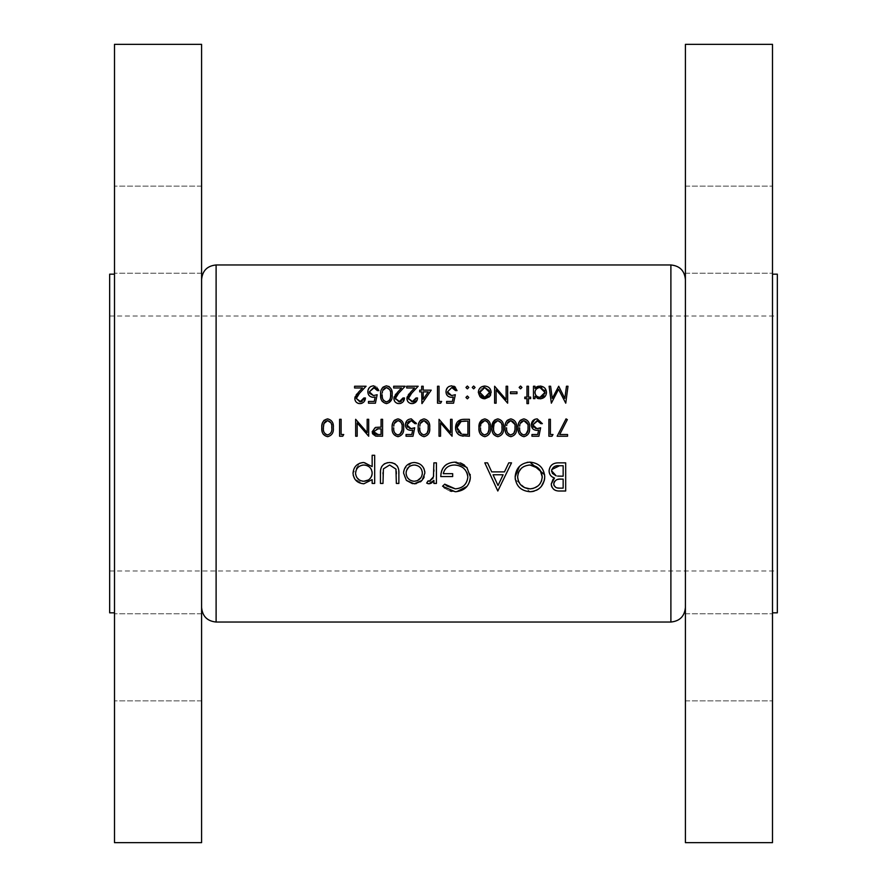 <?xml version="1.0" encoding="UTF-8"?>
<svg xmlns="http://www.w3.org/2000/svg" width="887" height="887" viewBox="0 0 887 887"><rect width="100%" height="100%" fill="white"/><g stroke="black" fill="none" stroke-linecap="round" stroke-linejoin="round"><path stroke-width="0.67" stroke-dasharray="4.43 3.33" d="M114.501 657.322L114.501 613.771L114.501 657.322M201.593 657.322L201.593 613.771L201.593 657.322M114.501 229.678L114.501 273.229L114.501 229.678M201.593 229.678L201.593 273.229L201.593 229.678M201.593 842.65L201.593 44.35M114.501 842.65L114.501 44.35M109.666 612.839L109.666 274.161M772.499 229.678L772.499 273.229L772.499 229.678M685.407 229.678L685.407 273.229L685.407 229.678M772.499 657.322L772.499 613.771L772.499 657.322M685.407 657.322L685.407 613.771L685.407 657.322M685.407 842.65L685.407 44.35M777.334 612.839L777.334 274.161M772.499 842.65L772.499 44.35M201.593 443.5L201.593 607.517L201.593 443.5M772.499 443.5L772.499 274.161L772.499 443.5M777.334 443.5L777.334 570.984L777.334 443.5M685.407 443.5L685.407 279.483L685.407 443.5M549.696 473.935L549.075 470.842C549.718 465.653 552.723 462.981 558.067 462.848L565.684 462.848L565.684 491.01L556.925 490.755M553.954 489.557L551.914 487.085M551.404 485.61L551.237 484.036M553.1 479.146L554.497 478.049M552.291 477.006L550.805 475.72M559.73 488.127L563.156 488.127L563.156 479.102M555.861 487.429L556.892 487.806M559.542 479.168L558.865 479.224M557.08 479.59L556.371 479.889M557.613 476.075L563.156 476.208L563.156 465.742M551.692 471.773L551.88 472.494M551.947 472.66L552.324 473.348M360.787 401.811L361.53 401.6M362.96 400.569L363.748 398.995M363.914 397.975L365.433 397.975L362.073 403.208M361.02 403.518L358.891 403.53M357.916 403.275L355.776 401.6M354.889 399.56L354.867 397.698M355.088 396.833L355.909 395.258M357.017 393.839L362.461 387.985L354.578 387.985L354.578 386.244L366.087 386.244L359.523 393.251M357.339 395.724L356.94 396.301M356.618 396.944L356.397 397.664M377.163 394.715L375.423 403.186L368.482 403.186L368.482 401.445L374.236 401.445L375.146 396.988L372.052 397.221M375.146 396.988L373.15 397.321M370.045 396.378L369.247 395.68M368.593 394.804L368.172 393.906M368.149 393.85L367.917 392.908M367.905 392.819L368.083 389.958M370.81 386.488L372.54 385.912M372.706 385.889L375.667 386.155M376.653 386.688L378.705 389.626M378.716 389.67L378.893 390.59L377.374 390.59M375.822 388.184L374.314 387.608M369.413 392.653L369.624 393.34M384.98 386.033L387.985 386.033M387.985 386.045L388.706 386.333M389.637 386.943L390.413 387.741M390.491 387.841L391.511 389.792M391.965 391.799L392.143 394.704L389.326 402.731M388.938 402.975L384.969 403.397M384.958 403.385L384.315 403.142M383.594 402.731L382.308 401.467M381.654 400.37L381.011 398.551M380.833 397.631L381.72 388.927M381.732 388.894L382.242 388.062M383.716 386.621L384.503 386.211M387.597 401.678L388.617 401.112M382.297 396.999L382.408 397.631M382.552 398.241L382.84 399.106M384.237 401.09L385.28 401.678M382.485 391.489L382.297 392.509M383.772 388.75L383.317 389.36M390.59 393.506L390.513 392.431M390.513 392.409L390.28 391.078M389.992 390.191L389.715 389.626M399.871 401.811L400.614 401.6M402.044 400.569L402.831 398.995M402.997 397.975L404.516 397.975L401.157 403.208M400.104 403.518L397.975 403.53M396.999 403.275L394.859 401.6M393.961 399.56L393.95 397.698M394.161 396.833L394.992 395.258M396.101 393.839L401.545 387.985L393.662 387.985L393.662 386.244L405.171 386.244L398.596 393.251M396.422 395.724L396.023 396.301M395.691 396.944L395.469 397.664M412.887 401.811L413.641 401.6M415.072 400.569L415.848 398.995M416.025 397.975L417.544 397.975L417.145 400.104M413.131 403.518L411.003 403.53M410.027 403.275L407.887 401.6M406.989 399.56L406.978 397.698M407.188 396.833L408.009 395.258M409.118 393.839L414.562 387.985L406.689 387.985L406.689 386.244L418.187 386.244L411.623 393.251M409.439 395.724L409.04 396.301M408.719 396.944L408.497 397.664M431.215 390.158L421.669 403.618L421.669 391.888L419.717 391.888L419.717 390.158L421.669 390.158L421.669 386.244L423.188 386.244L423.188 390.158L431.215 390.158M428.233 391.888L423.188 391.888L423.188 399.25L428.233 391.888M441.637 401.445L440.651 403.186L437.513 403.186L437.513 386.244L439.032 386.244L439.032 401.445L441.637 401.445M455.319 394.715L453.579 403.186L446.638 403.186L446.638 401.445L452.392 401.445L453.301 396.988L450.208 397.221M453.301 396.988L451.306 397.321M448.201 396.378L447.403 395.68M446.749 394.804L446.327 393.906M446.305 393.85L446.072 392.908M446.061 392.819L446.072 390.635M446.083 390.59L446.239 389.958M448.966 386.488L450.696 385.912M450.862 385.889L453.822 386.155M455.452 387.231L456.86 389.626M456.872 389.67L457.049 390.59L455.53 390.59M447.569 392.653L447.78 393.34M467.915 388.75L465.952 387.442L467.36 386.033L468.779 387.442L466.806 388.75M466.052 387.974L466.052 386.909M450.541 419.307L452.06 419.307L452.06 436.238L440.551 422.911L440.551 436.238L439.032 436.238L439.032 419.307L450.541 432.601L450.541 419.307M460.896 419.662L469.423 419.307L469.423 436.238L463.302 436.138M461.961 435.972L459.455 435.096M456.761 432.435L455.84 430.173M455.807 430.062L455.63 429.075M455.596 428.831L455.53 427.567M466.717 434.508L467.904 434.508L467.904 421.048L465.963 421.048M462.715 434.286L464.078 434.419M457.47 430.173L457.903 431.149M458.912 432.501L460.53 433.654M463.579 421.114L462.271 421.236M483.348 419.085L487.14 419.44M488.027 420.039L488.715 420.748M488.881 420.959L489.879 422.933M490.3 424.818L490.489 427.767C490.988 432.579 489.103 435.55 484.823 436.681L483.337 436.459M485.566 436.626L484.823 436.681M483.326 436.459L482.683 436.216M481.985 435.816L480.632 434.486M479.956 433.333L479.324 431.481M479.18 430.716L478.98 427.767M482.018 419.717L482.85 419.274M480.577 429.43L480.743 430.65M480.909 431.337L481.12 432.013M482.617 434.175L483.637 434.741M480.832 424.551L480.577 426.148M482.084 421.846L481.663 422.412M488.937 426.603L488.859 425.461M488.848 425.45L488.648 424.241M486.941 421.369L485.899 420.804M496.376 419.085L500.168 419.44M501.055 420.039L501.743 420.748M501.909 420.959L502.907 422.933M503.328 424.818L503.517 427.767C504.016 432.579 502.131 435.55 497.851 436.681L496.365 436.459M498.594 436.626L497.851 436.681M496.354 436.459L495.711 436.216M495.013 435.816L493.649 434.486M492.984 433.333L492.352 431.481M492.207 430.716L492.008 427.767M495.046 419.717L495.877 419.274M493.593 429.43L493.771 430.65M493.926 431.337L494.148 432.013M495.645 434.175L496.665 434.741M493.859 424.551L493.604 426.148M495.112 421.846L494.691 422.412M501.964 426.603L501.876 425.461M501.876 425.45L501.676 424.241M509.404 419.085L513.196 419.44M514.083 420.039L514.77 420.748M514.937 420.959L515.935 422.933M516.356 424.818L516.533 427.767C517.043 432.579 515.147 435.55 510.879 436.681L509.393 436.459M511.622 436.626L510.879 436.681M509.382 436.459L508.739 436.216M508.04 435.816L506.677 434.486M506.011 433.333L505.379 431.481M505.235 430.716L505.124 425.727M506.133 421.946L506.599 421.17M508.074 419.717L508.905 419.274M506.621 429.43L506.799 430.65M506.954 431.337L507.176 432.013M508.672 434.175L509.692 434.741M506.887 424.551L506.688 425.594M508.14 421.846L507.719 422.412M514.992 426.603L514.903 425.461M514.903 425.45L514.704 424.241M522.432 419.085L526.224 419.44M527.111 420.039L527.798 420.748M527.965 420.959L528.962 422.933M529.384 424.818L529.561 427.767C530.06 432.579 528.175 435.55 523.907 436.681L522.421 436.459M524.638 436.626L523.907 436.681M522.41 436.459L521.767 436.216M521.057 435.816L519.704 434.486M519.028 433.333L518.407 431.481M518.263 430.716L518.152 425.727M519.161 421.946L519.627 421.17M521.09 419.717L521.922 419.274M524.993 434.741L526.002 434.198M519.649 429.43L519.815 430.65M519.982 431.337L520.203 432.013M521.7 434.175L522.709 434.741M519.915 424.551L519.66 426.148M521.157 421.846L520.747 422.412M528.02 426.603L527.931 425.461M527.931 425.45L527.732 424.241M540.638 427.778L538.897 436.238L531.956 436.238L531.956 434.508L537.71 434.508L538.62 430.051L535.548 430.284L532.743 428.754M531.38 425.904L531.302 424.84M537.212 418.875L542.179 422.711L542.367 423.653L540.848 423.653M538.409 420.826L537.777 420.66M532.887 425.705L533.109 426.436M533.497 427.124L535.56 428.488M553.011 434.508L552.013 436.238L548.887 436.238L548.887 419.307L550.406 419.307L550.406 434.508L553.011 434.508M544.607 474.722L544.673 478.259M544.474 479.701L544.296 480.554M541.325 486.475L540.604 487.296M540.571 487.318L538.797 488.881M536.513 490.267L535.859 490.566M535.826 490.589L534.063 491.21M531.59 491.664L530.116 491.742L515.369 479.723M515.203 478.415L515.136 476.94M519.394 466.473L524.173 463.214M524.195 463.202L527.089 462.371M527.942 462.238L529.894 462.127M517.709 478.137L518.141 480.399M520.248 484.335L524.539 487.617M528.785 465.065L523.64 466.651M518.152 473.458L517.709 475.765M540.161 470.188L538.586 468.403M531.213 488.792L532.422 488.615M533.131 488.449L539.207 484.779M540.216 483.493L541.325 481.441M541.713 480.355L541.99 479.268M542.001 479.191L542.168 478.004M498.161 491.01L484.801 462.848L487.551 462.848L491.72 471.884L504.481 471.884L508.761 462.848L511.522 462.848L498.161 491.01M493.05 474.767L498.017 485.522L503.117 474.767M456.705 491.675L451.66 491.387M450.053 490.966L448.301 490.289M448.268 490.278L445.374 488.593M445.241 488.504L444.664 488.061M443.899 487.429L442.558 486.209L444.731 484.158M466.739 472.261L465.464 470.177M463.202 467.881L457.005 465.22M456.982 465.209L455.752 465.065M454.488 465.021C448.5 465.121 444.764 468.003 443.289 473.68L452.669 473.68L452.669 476.574L440.761 476.574L440.961 473.758M446.627 464.333L449.121 463.058M449.21 463.025L451.405 462.426M451.926 462.338L454.709 462.127M456.461 462.205L460.209 462.936M464.433 465.098L465.73 466.196M465.73 466.207L470.177 474.49M470.265 475.166L470.298 478.415M469.766 481.197L469.245 482.661M469.234 482.694L467.005 486.42M433.898 469.766L433.898 462.848L436.426 462.848L436.426 483.437L433.898 483.437L433.898 480.399L432.967 481.685M429.663 483.725L428.876 483.792M427.734 483.592L426.68 483.093L428.066 480.898M430.162 481.142L432.789 478.658M433.632 475.853L433.887 471.363M567.558 434.508L567.558 436.238L557.136 436.238L566.039 418.875L567.347 419.595L559.708 434.508L567.558 434.508M364.978 462.548L372.152 466.584L372.152 455.275L374.68 455.275L374.68 483.437L372.152 483.437L372.152 479.623L363.836 483.792L354.833 479.091M353.214 475.277L353.026 473.203L359.645 463.269M362.539 462.559L364.967 462.548M355.709 474.778L356.973 477.705M359.257 479.934L362.251 481.12M362.206 465.176L359.213 466.418M356.995 468.624L356.197 470.066M372.019 471.485L371.564 469.944M371.209 469.19L370.799 468.524M369.746 467.305L365.444 465.165M368.515 479.945L371.586 476.23M398.573 469.522L398.873 483.437L396.345 483.437L396.345 473.891M396.289 471.474L396.134 469.944M383.406 468.868L382.996 472.693M382.984 473.891L382.984 483.437L380.456 483.437L380.456 473.414M380.523 471.374L380.678 469.988M380.778 469.367L381.199 467.726M381.909 466.252L384.237 463.879M387.597 462.648L391.744 462.648M395.591 464.245L397.032 465.697M397.564 466.507L398.573 469.467M423.276 478.792L421.281 481.153M420.427 481.852L416.269 483.615M414.207 483.792L412.477 483.67M406.39 480.399L403.74 475.088L403.574 473.081M403.762 471.008L404.35 469.023L412.122 462.659L414.207 462.493L420.205 464.211L421.802 465.564M424.097 469.035L424.685 471.064M424.829 472.095L424.163 477.04M406.235 474.656L406.678 476.175M406.678 476.186L407.809 478.104M409.672 479.856L411.058 480.632M411.102 480.654L412.61 481.109M412.61 465.165L411.08 465.608M409.661 466.34L406.246 471.496M422.201 471.485L421.746 469.977M421.003 468.58L419.994 467.327M418.775 466.34L417.367 465.608M417.333 465.597L415.815 465.154M421.003 477.583L422.201 474.656M467.36 398.84L468.779 397.431L467.36 398.84L465.952 397.431L467.36 396.012L468.669 397.964M466.052 397.964L466.052 396.888M474.212 388.75L472.25 387.442L473.658 386.033L475.077 387.442L473.104 388.75M472.35 387.974L472.35 386.909M490.178 395.835L486.054 398.718L483.393 398.718M480.998 397.675L478.736 394.748M478.736 394.737L478.78 389.992M478.792 389.981L479.368 388.883M480.144 387.918L481.098 387.098M481.098 387.087L486.021 386.144L489.325 387.918M490.101 388.883L491.032 391.178L490.711 394.782M479.934 393.34L480.189 394.238M480.2 394.26L480.909 395.447M482.173 396.589L482.805 396.932M482.872 396.966L483.759 397.221M483.748 387.641L481.231 388.972M481.22 388.983L479.934 391.444M489.535 391.455L489.258 390.524M488.216 395.835L489.28 394.249M489.28 394.238L489.535 393.329M506.122 386.244L507.641 386.244L507.641 403.186L496.132 389.859L496.132 403.186L494.613 403.186L494.613 386.244L506.122 399.549L506.122 386.244M516.977 391.888L516.977 393.628L510.457 393.628L510.457 391.888L516.977 391.888M521.101 388.75L519.139 387.442L520.558 386.033L521.966 387.442L519.993 388.75M519.239 387.974L519.239 386.909M520.004 386.144L520.558 386.033M528.475 398.618L528.475 403.618L526.956 403.618L526.956 398.618L524.782 398.618L524.782 397.099L526.956 397.099L526.956 386.244L528.475 386.244L528.475 397.099L530.648 397.099L530.648 398.618L528.475 398.618M537.156 398.219L534.994 396.334L534.994 398.618L533.475 398.618L533.475 386.244L534.994 386.244L534.994 388.384L536.447 387.054M538.52 386.189L540.05 386.033L546.392 391.234L546.503 392.464L546.026 394.892L541.281 398.729L538.52 398.695M536.402 395.879L538.032 396.966M538.986 387.641L535.681 389.848M535.327 390.557L535.072 391.466M544.452 390.291L540.981 387.641M540.97 397.232L541.913 396.955M543.875 395.513L544.884 393.396M422.567 419.085L424.784 418.93M424.795 418.93L425.494 419.085M425.516 419.085L426.359 419.44M427.246 420.039L427.933 420.748M428.099 420.959L429.097 422.933M429.519 424.818L429.696 427.767C430.195 432.579 428.31 435.55 424.041 436.681L421.902 436.216M424.773 436.626L424.041 436.681M421.192 435.816L419.839 434.486M419.163 433.333L418.542 431.481M418.398 430.716L418.398 424.795M419.285 421.968L420.105 420.715M420.682 420.139L422.057 419.274M419.784 429.43L419.95 430.65M420.116 431.337L420.338 432.013M421.835 434.175L423.409 434.885M420.05 424.551L419.795 426.148M421.292 421.846L420.881 422.412M428.155 426.603L428.066 425.461M428.066 425.45L427.867 424.241M414.717 427.778L412.987 436.238L406.035 436.238L406.035 434.508L411.79 434.508L412.71 430.051L409.628 430.284L406.823 428.754M412.71 430.051L410.714 430.383M405.459 425.904L405.381 424.84L408.985 419.274L411.291 418.875L416.269 422.711L416.458 423.653L414.939 423.653M412.488 420.826L411.856 420.66M408.907 421.258L408.308 421.713M406.978 425.705L407.188 426.436M407.577 427.124L409.639 428.488M396.511 419.085L398.729 418.93M398.74 418.93L399.449 419.085M399.46 419.085L400.303 419.44M401.19 420.039L401.878 420.748M402.044 420.959L403.042 422.933M403.463 424.818L403.652 427.767C404.15 432.579 402.266 435.55 397.986 436.681C393.662 435.572 391.721 432.601 392.143 427.767L392.231 425.727M398.729 436.626L397.986 436.681M393.24 421.946L393.717 421.17M394.626 420.139L396.012 419.274M399.072 434.741L400.081 434.198M393.728 429.43L393.906 430.65M394.061 431.337L394.283 432.013M395.779 434.175L397.354 434.885M393.994 424.551L393.739 426.148M395.247 421.846L394.826 422.412M402.099 426.603L402.011 425.461M402.011 425.45L401.811 424.241M400.104 421.369L399.061 420.804M377.707 427.168L381.066 427.124L381.066 419.307L382.585 419.307L382.585 436.238L377.895 436.227M376.033 436.105L374.07 435.406M373.693 435.129L373.094 434.541M372.285 432.856L374.181 427.944M374.336 427.856L377.175 427.201M377.973 434.508L381.066 434.508L381.066 428.864L378.106 428.82M377.518 428.831L376.11 428.964M566.46 386.244L567.99 386.244L565.751 403.186L558.544 389.282L551.348 403.186L549.097 386.244L550.627 386.244L552.246 398.429L558.71 386.244L564.842 398.463L566.46 386.244M326.172 419.085L329.964 419.44M330.851 420.039L331.538 420.748M331.705 420.959L332.703 422.933M333.124 424.818L333.312 427.767C333.811 432.579 331.915 435.55 327.647 436.681L325.507 436.216M328.39 436.626L327.647 436.681M324.808 435.816L323.445 434.486M322.779 433.333L322.147 431.481M322.003 430.716L321.892 425.727M322.89 421.979L323.711 420.715M324.842 419.717L325.673 419.274M323.389 429.43L323.567 430.65M323.722 431.337L323.943 432.013M325.44 434.175L327.026 434.885M323.655 424.551L323.4 426.148M324.908 421.846L324.487 422.412M331.76 426.603L331.671 425.461M331.671 425.45L331.472 424.241M343.724 434.508L342.737 436.238L339.599 436.238L339.599 419.307L341.118 419.307L341.118 434.508L343.724 434.508M367.174 419.307L368.693 419.307L368.693 436.238L357.184 422.911L357.184 436.238L355.665 436.238L355.665 419.307L367.174 432.601L367.174 419.307M216.106 622.031L216.106 264.969M670.894 622.031L670.894 264.969M201.593 613.771L114.501 613.771L201.593 613.771M201.593 186.137L114.501 186.137L201.593 186.137M685.407 186.137L772.499 186.137L685.407 186.137M685.407 613.771L772.499 613.771L685.407 613.771M109.666 316.016L777.334 316.016M109.666 570.984L777.334 570.984M685.407 700.863L772.499 700.863L685.407 700.863M685.407 273.229L772.499 273.229L685.407 273.229M201.593 700.863L114.501 700.863L201.593 700.863M201.593 273.229L114.501 273.229L201.593 273.229"/><path stroke-width="1.33" d="M114.501 274.161L109.666 274.161L109.666 612.839L114.501 612.839M201.593 44.35L201.593 842.65L114.501 842.65L114.501 44.35L201.593 44.35M772.499 274.161L777.334 274.161L777.334 612.839L772.499 612.839M685.407 443.5L685.407 842.65L772.499 842.65L772.499 44.35L685.407 44.35L685.407 443.5M414.207 483.792L422.046 480.388L424.873 473.081C424.308 466.595 420.76 463.069 414.207 462.493C407.687 463.058 404.15 466.595 403.574 473.081L406.39 480.399L414.207 483.792L416.269 483.615M374.68 483.437L374.68 455.275L372.152 455.275L372.152 466.584L363.759 462.493C357.195 463.114 353.614 466.684 353.026 473.203C353.647 479.656 357.261 483.182 363.836 483.792L372.152 479.623L372.152 483.437L374.68 483.437M436.426 483.437L436.426 462.848L433.898 462.848L433.444 476.829L429.352 481.264L428.066 480.898L426.68 483.093L428.876 483.792L433.898 480.399L433.898 483.437L436.426 483.437M497.807 491.01L511.522 462.848L508.761 462.848L504.481 471.884L491.72 471.884L487.551 462.848L484.801 462.848L497.807 491.01M565.684 491.01L565.684 462.848L558.067 462.848C552.712 462.992 549.718 465.653 549.075 470.842C549.219 474.445 551.027 476.84 554.497 478.049L551.237 484.036C551.914 488.959 554.896 491.287 560.185 491.01L565.684 491.01M530.116 491.742C539.163 490.777 544.041 485.799 544.74 476.807C543.942 467.859 538.997 462.97 529.894 462.127C520.824 463.003 515.901 467.937 515.136 476.94C515.868 485.998 520.869 490.932 530.116 491.742M442.558 486.209L455.219 491.742C464.5 491.01 469.545 486.076 470.365 476.94L466.906 467.46L454.709 462.127C445.773 462.781 441.127 467.593 440.761 476.574L452.669 476.574L452.669 473.68L443.289 473.68C444.72 468.037 448.456 465.143 454.488 465.021C462.349 465.453 466.795 469.467 467.837 477.062C467.005 484.302 462.826 488.227 455.297 488.848L444.731 484.158L442.558 486.209M398.873 483.437L398.873 473.603C399.316 466.817 396.245 463.114 389.648 462.493C383.14 463.092 380.079 466.728 380.456 473.414L380.456 483.437L382.984 483.437L383.406 468.868L389.626 465.021L395.946 469.079L396.345 483.437L398.873 483.437M342.737 436.238L343.724 434.508L341.118 434.508L341.118 419.307L339.599 419.307L339.599 436.238L342.737 436.238M567.99 386.244L566.46 386.244L564.842 398.463L558.71 386.244L552.246 398.429L550.627 386.244L549.097 386.244L551.348 403.186L558.544 389.282L565.751 403.186L567.99 386.244M403.652 427.767C404.15 422.988 402.266 420.028 397.986 418.875C393.662 419.994 391.71 422.955 392.143 427.767C391.71 432.579 393.651 435.55 397.986 436.681C402.266 435.528 404.162 432.557 403.652 427.767M429.696 427.767C430.206 422.988 428.321 420.028 424.041 418.875C419.706 419.994 417.766 422.955 418.187 427.767C417.755 432.579 419.706 435.55 424.041 436.681C428.321 435.528 430.206 432.557 429.696 427.767M528.475 403.618L528.475 398.618L530.648 398.618L530.648 397.099L528.475 397.099L528.475 386.244L526.956 386.244L526.956 397.099L524.782 397.099L524.782 398.618L526.956 398.618L526.956 403.618L528.475 403.618M516.977 393.628L516.977 391.888L510.457 391.888L510.457 393.628L516.977 393.628M484.723 398.84L489.447 396.788L491.143 392.398C490.844 388.55 488.715 386.422 484.723 386.033C480.765 386.422 478.625 388.539 478.326 392.398L480.022 396.799L484.723 398.84M468.779 397.431L467.36 398.84L468.779 397.431L467.36 396.012L465.952 397.431L467.36 398.84L465.952 397.431L467.36 396.012L465.952 397.431M567.558 436.238L567.558 434.508L559.708 434.508L567.347 419.595L566.039 418.875L557.136 436.238L567.558 436.238M531.956 436.238L538.897 436.238L540.638 427.778L536.901 428.643L532.821 424.906L537.123 420.615L540.848 423.653L542.367 423.653L537.212 418.875C533.53 419.152 531.568 421.148 531.302 424.84C531.479 428.21 533.253 430.062 536.635 430.383L538.62 430.051L537.71 434.508L531.956 434.508L531.956 436.238M516.533 427.767C517.043 422.988 515.159 420.028 510.879 418.875C506.555 419.994 504.603 422.955 505.036 427.767C504.592 432.579 506.544 435.55 510.879 436.681C515.159 435.528 517.043 432.557 516.533 427.767M490.489 427.767C490.988 422.988 489.103 420.028 484.823 418.875C480.499 419.994 478.548 422.955 478.98 427.767C478.548 432.579 480.499 435.55 484.823 436.681C489.103 435.528 490.999 432.557 490.489 427.767M452.06 419.307L450.541 419.307L450.541 432.601L439.032 419.307L439.032 436.238L440.551 436.238L440.551 422.911L452.06 436.238L452.06 419.307M446.638 403.186L453.579 403.186L455.319 394.715L451.583 395.58L447.503 391.843L451.793 387.552L455.53 390.59L457.049 390.59L451.882 385.812C448.157 386.144 446.194 388.14 445.984 391.777C446.117 395.114 447.891 396.955 451.306 397.321L453.301 396.988L452.392 401.445L446.638 401.445L446.638 403.186M421.979 403.618L431.215 390.158L423.188 390.158L423.188 386.244L421.669 386.244L421.669 390.158L419.717 390.158L419.717 391.888L421.669 391.888L421.979 403.618M402.997 397.975L399.072 401.878L395.402 398.451L398.596 393.251L405.171 386.244L393.662 386.244L393.662 387.985L401.545 387.985L397.298 392.509L393.872 398.585C394.127 401.667 395.835 403.352 398.995 403.618C402.432 403.252 404.272 401.379 404.516 397.975L402.997 397.975L402.831 398.995M368.482 403.186L375.423 403.186L377.163 394.715L373.427 395.58L369.347 391.843L373.649 387.552L377.374 390.59L378.893 390.59L373.726 385.812C370.001 386.144 368.038 388.14 367.828 391.777C367.961 395.114 369.735 396.955 373.15 397.321L375.146 396.988L374.236 401.445L368.482 401.445L368.482 403.186M363.914 397.975L359.989 401.878L356.319 398.451L359.523 393.251L366.087 386.244L354.578 386.244L354.578 387.985L362.461 387.985L358.226 392.509L354.8 398.585C355.055 401.667 356.751 403.352 359.911 403.618C363.348 403.252 365.189 401.379 365.433 397.975L363.914 397.975L363.748 398.995M392.143 394.704C392.686 389.981 390.801 387.02 386.477 385.812C382.109 386.998 380.157 389.958 380.634 394.704C380.157 399.449 382.109 402.421 386.477 403.618C390.801 402.399 392.686 399.427 392.143 394.704M416.025 397.975L412.1 401.878L408.419 398.451L411.623 393.251L418.187 386.244L406.689 386.244L406.689 387.985L414.562 387.985L410.326 392.509L406.9 398.585C407.155 401.667 408.863 403.352 412.023 403.618C415.449 403.252 417.289 401.379 417.544 397.975L416.025 397.975L415.848 398.995M440.651 403.186L441.637 401.445L439.032 401.445L439.032 386.244L437.513 386.244L437.513 403.186L440.651 403.186M467.36 386.033L465.952 387.442L467.36 388.85L468.779 387.442L467.36 386.033L465.952 387.442L467.36 388.85L465.952 387.442L467.36 386.033L468.779 387.442M469.423 419.307L464.178 419.307C458.723 419.374 455.84 422.123 455.53 427.567C455.486 431.37 457.182 434.065 460.63 435.628L469.423 436.238L469.423 419.307M503.517 427.767C504.016 422.988 502.131 420.028 497.851 418.875C493.527 419.994 491.575 422.955 492.008 427.767C491.575 432.579 493.516 435.55 497.851 436.681C502.131 435.528 504.027 432.557 503.517 427.767M529.561 427.767C530.071 422.988 528.186 420.028 523.907 418.875C519.571 419.994 517.631 422.955 518.052 427.767C517.62 432.579 519.571 435.55 523.907 436.681C528.186 435.528 530.071 432.557 529.561 427.767M552.013 436.238L553.011 434.508L550.406 434.508L550.406 419.307L548.887 419.307L548.887 436.238L552.013 436.238M473.658 386.033L472.25 387.442L473.658 388.85L475.077 387.442L473.658 386.033L472.25 387.442L473.658 388.85L472.25 387.442L473.658 386.033L475.077 387.442M507.641 386.244L506.122 386.244L506.122 399.549L494.613 386.244L494.613 403.186L496.132 403.186L496.132 389.859L507.641 403.186L507.641 386.244M520.558 386.033L519.139 387.442L520.558 388.85L521.966 387.442L520.558 386.033L519.139 387.442L520.558 388.85L519.139 387.442L520.558 386.033L521.966 387.442M533.475 398.618L534.994 398.618L534.994 396.334L539.995 398.84C543.975 398.451 546.148 396.323 546.503 392.464C546.204 388.606 544.053 386.455 540.05 386.033L534.994 388.384L534.994 386.244L533.475 386.244L533.475 398.618M406.035 436.238L412.987 436.238L414.717 427.778L410.991 428.643L406.9 424.906L411.202 420.615L414.939 423.653L416.458 423.653L411.291 418.875C407.61 419.152 405.647 421.148 405.381 424.84C405.559 428.21 407.333 430.062 410.714 430.383L412.71 430.051L411.79 434.508L406.035 434.508L406.035 436.238M382.585 436.238L382.585 419.307L381.066 419.307L381.066 427.124L375.545 427.401L372.163 431.703L375.412 435.994L382.585 436.238M333.312 427.767C333.811 422.988 331.926 420.028 327.647 418.875C323.323 419.994 321.371 422.955 321.804 427.767C321.371 432.579 323.312 435.55 327.647 436.681C331.926 435.528 333.811 432.557 333.312 427.767M368.693 419.307L367.174 419.307L367.174 432.601L355.665 419.307L355.665 436.238L357.184 436.238L357.184 422.911L368.693 436.238L368.693 419.307M556.925 490.755L555.705 490.456M555.373 490.334L553.954 489.557M551.914 487.085L551.404 485.61M551.237 484.036L553.1 479.146M554.497 478.049L552.291 477.006M550.517 475.354L549.696 473.935M553.932 482.761L553.765 483.98C554.663 480.255 557.224 478.625 561.46 479.102L563.156 479.102L563.156 488.127L559.73 488.127C556.337 488.404 554.353 487.018 553.765 483.98L553.876 484.989M554.031 485.499L555.861 487.429M556.892 487.806L557.657 487.972M557.679 487.972L559.73 488.127M563.156 479.102L559.542 479.168M558.865 479.224L557.08 479.59M556.371 479.889L554.497 481.541M554.464 481.586L553.976 482.639M552.324 473.348L556.216 475.875L551.603 470.842C552.568 466.961 555.218 465.254 559.553 465.742L563.156 465.742L563.156 476.208L557.613 476.075M551.736 469.733L551.692 471.773M563.156 465.742L559.553 465.742L551.792 469.545M356.397 397.664L356.319 398.451L360.787 401.811M361.53 401.6L362.339 401.146M362.073 403.208L361.02 403.518M358.891 403.53L357.916 403.275M355.776 401.6L354.889 399.56M354.867 397.698L355.088 396.833M356.13 394.948L357.017 393.839M359.523 393.251L357.616 395.369M356.94 396.301L356.618 396.944M375.146 396.988L373.15 397.321M372.052 397.221L370.045 396.378M369.247 395.68L368.593 394.804M368.083 389.958L369.435 387.541M369.491 387.486L370.81 386.488M377.374 390.59L375.822 388.184M374.314 387.608L369.347 391.843L369.413 392.653M369.624 393.34L373.427 395.58L377.163 394.715M388.706 386.333L389.36 386.732M391.511 389.792L391.688 390.369M391.721 390.513L391.965 391.799M382.308 401.467L381.865 400.769M381.011 398.551L380.833 397.631M382.242 388.062L383.306 386.92M390.59 395.946L390.624 394.715C391.112 398.418 389.715 400.813 386.433 401.878L387.009 401.833M388.617 401.112L389.415 400.27M389.437 400.259L390.313 398.23M390.335 398.13L390.502 397.021M390.513 396.999L390.568 396.411M385.845 401.822L386.433 401.878C383.162 400.78 381.732 398.385 382.153 394.715L382.297 396.999M382.408 397.631L382.552 398.241M383.073 399.627L383.827 400.724M382.23 393.085L382.485 391.489M383.317 389.36L382.796 390.457L386.433 387.552L384.359 388.24M389.715 389.626L386.433 387.552C389.726 388.639 391.123 391.023 390.624 394.715L390.59 393.506M390.28 391.078L389.992 390.191M395.469 397.664L395.402 398.451L399.871 401.811M400.614 401.6L401.423 401.146M401.157 403.208L400.104 403.518M397.975 403.53L396.999 403.275M394.859 401.6L393.961 399.56M393.95 397.698L394.161 396.833M395.214 394.948L396.101 393.839M398.596 393.251L396.7 395.369M396.023 396.301L395.691 396.944M395.402 398.451L395.469 399.128M408.497 397.664L408.419 398.451L412.887 401.811M413.641 401.6L414.44 401.146M417.145 400.104L413.131 403.518M411.003 403.53L410.027 403.275M407.887 401.6L406.989 399.56M406.978 397.698L407.188 396.833M408.231 394.948L409.118 393.839M411.623 393.251L409.716 395.369M409.04 396.301L408.719 396.944M408.419 398.451L408.497 399.128M423.188 391.888L428.233 391.888L423.188 399.25L423.188 391.888M453.301 396.988L451.306 397.321M450.208 397.221L448.201 396.378M447.403 395.68L446.749 394.804M446.239 389.958L447.591 387.541M447.647 387.486L448.966 386.488M453.822 386.155L455.452 387.231M455.53 390.59L451.793 387.552L447.503 391.843L447.569 392.653M448.002 393.795L451.583 395.58L455.319 394.715M463.302 436.138L461.961 435.972M459.455 435.096L458.524 434.475M458.413 434.386L457.526 433.51M457.492 433.477L456.761 432.435M455.53 427.567L460.896 419.662M460.53 433.654L461.517 434.031L457.049 427.567L461.129 421.48L467.904 421.048L467.904 434.508L462.715 434.286M464.478 434.453L466.717 434.508M462.271 421.236L461.129 421.48L457.049 427.567L457.115 428.621M457.138 428.776L457.304 429.652M458.169 431.603L458.912 432.501M465.963 421.048L463.579 421.114M490.09 423.653L490.3 424.818M480.632 434.486L480.177 433.776M479.324 431.481L479.18 430.716M478.98 427.767L481.464 420.139M488.937 429.053L488.97 427.778C489.436 431.537 488.027 433.92 484.779 434.94L487.739 433.377L488.848 430.117M488.848 430.084L488.914 429.386M484.202 434.885L484.779 434.94C481.541 433.898 480.111 431.503 480.499 427.778L480.577 429.43M480.743 430.65L480.909 431.337M481.297 432.424L482.617 434.175M480.577 426.148L480.832 424.551M481.663 422.412L481.142 423.52L484.779 420.615L482.65 421.336M485.899 420.804L484.779 420.615C488.038 421.635 489.436 424.03 488.97 427.778L488.937 426.603M488.648 424.241L488.316 423.21M488.138 422.822L486.941 421.369M503.117 423.653L503.328 424.818M493.649 434.486L493.205 433.776M492.352 431.481L492.207 430.716M492.008 427.767L494.491 420.139M497.219 434.885L497.795 434.94C494.558 433.898 493.139 431.503 493.527 427.778L494.17 423.52L497.795 420.615C501.066 421.635 502.463 424.03 501.998 427.778C502.452 431.537 501.055 433.92 497.795 434.94C501.066 433.92 502.463 431.525 501.998 427.778L501.964 426.603M493.604 426.148L493.593 429.43M493.771 430.65L493.926 431.337M494.314 432.424L495.645 434.175M494.691 422.412L493.859 424.551M501.166 422.822L497.795 420.615L495.678 421.336M501.676 424.241L501.343 423.21M516.145 423.653L516.356 424.818M506.677 434.486L506.233 433.776M505.379 431.481L505.235 430.716M505.124 425.727L505.568 423.343M505.623 423.154L506.133 421.946M506.599 421.17L507.519 420.139M514.992 429.053L515.014 427.778C515.48 431.537 514.083 433.92 510.823 434.94L513.795 433.377L514.903 430.117M514.903 430.084L514.97 429.386M510.247 434.885L510.823 434.94C507.586 433.898 506.167 431.503 506.555 427.778L506.621 429.43M506.799 430.65L506.954 431.337M507.342 432.424L508.672 434.175M506.688 425.594L506.887 424.551M507.719 422.412L507.198 423.52L510.823 420.615L508.706 421.336M514.704 424.241L510.823 420.615C514.094 421.635 515.491 424.03 515.014 427.778L514.992 426.603M529.162 423.653L529.384 424.818M519.704 434.486L519.25 433.776M518.407 431.481L518.263 430.716M518.152 425.727L518.596 423.343M518.651 423.154L519.161 421.946M519.627 421.17L520.547 420.139M528.009 429.053L528.042 427.778C528.508 431.537 527.111 433.92 523.851 434.94L524.428 434.885M526.002 434.198L527.931 430.117M527.931 430.084L527.998 429.386M523.275 434.885L523.851 434.94C520.614 433.898 519.194 431.503 519.582 427.778L519.649 429.43M519.815 430.65L519.982 431.337M520.37 432.424L521.7 434.175M519.66 426.148L519.915 424.551M520.747 422.412L520.214 423.52L523.851 420.615L521.733 421.336M527.732 424.241L523.851 420.615C527.122 421.635 528.519 424.03 528.042 427.778L528.02 426.603M532.743 428.754L531.38 425.904M531.302 424.84L534.894 419.274L537.212 418.875M540.848 423.653L538.409 420.826M537.777 420.66L532.821 424.906L532.887 425.705M533.109 426.436L533.497 427.124M535.56 428.488L537.877 428.565M538.83 428.377L540.638 427.778M544.673 478.259L544.474 479.701M544.296 480.554L541.325 486.475M538.797 488.881L536.513 490.267M534.063 491.21L531.59 491.664M515.369 479.723L515.203 478.415M515.136 476.94L519.394 466.473M527.089 462.371L527.942 462.238M529.894 462.127L544.607 474.722M524.539 487.617L529.994 488.848C522.498 488.216 518.385 484.247 517.664 476.951L517.709 478.137M518.141 480.399L520.248 484.335M517.709 475.765L517.664 476.951C518.341 469.6 522.454 465.62 529.994 465.021L528.785 465.065M523.64 466.651L521.756 467.948M521.234 468.414L518.629 472.139M518.551 472.327L518.152 473.458M538.586 468.403L529.994 465.021C537.4 465.62 541.469 469.556 542.212 476.818L540.161 470.188M542.168 478.004L542.212 476.818C541.569 484.114 537.489 488.116 529.994 488.848L531.213 488.792M532.422 488.615L533.131 488.449M539.207 484.779L540.216 483.493M541.325 481.441L541.713 480.355M503.117 474.767L498.017 485.522L493.05 474.767L503.117 474.767L493.05 474.767M451.66 491.387L450.053 490.966M444.664 488.061L443.899 487.429M444.731 484.158L446.948 486.021M447.048 486.087L455.297 488.848C462.748 488.305 466.928 484.369 467.837 477.062L467.582 474.733M467.493 474.334L466.739 472.261M465.464 470.177L463.202 467.881M455.752 465.065L454.488 465.021M443.456 472.771L443.289 473.68M440.961 473.758L441.626 470.908M441.671 470.797L442.746 468.447M442.757 468.425L444.498 466.13M444.531 466.085L446.627 464.333M454.709 462.127L456.461 462.205M460.209 462.936L461.428 463.38M461.462 463.402L464.433 465.098M470.177 474.49L470.265 475.166M470.298 478.415L469.766 481.197M467.005 486.42L456.705 491.675M432.967 481.685L431.825 482.772M431.381 483.071L429.663 483.725M428.876 483.792L427.734 483.592M428.066 480.898L430.162 481.142M432.789 478.658L433.632 475.853M433.887 471.363L433.898 469.766M354.833 479.091L353.214 475.277M359.645 463.269L362.539 462.559M362.251 481.12L363.858 481.264C358.836 480.832 356.064 478.137 355.554 473.17L355.709 474.778M356.973 477.705L359.257 479.934M356.197 470.066L355.554 473.17C356.064 468.236 358.825 465.52 363.825 465.021L362.206 465.176M359.213 466.418L358.137 467.261M357.96 467.438L356.995 468.624M365.444 465.165L363.825 465.021C368.914 465.398 371.697 468.092 372.152 473.093L372.019 471.485M371.564 469.944L371.209 469.19M370.799 468.524L370.167 467.737M372.019 474.7L372.152 473.093C371.742 478.115 368.97 480.843 363.858 481.264L368.515 479.945M371.586 476.23L371.997 474.833M396.345 473.891L396.289 471.474M396.134 469.944L395.946 469.079L389.626 465.021L383.406 468.868M382.996 472.693L382.984 473.891M380.456 473.414L380.523 471.374M380.678 469.988L380.778 469.367M381.465 467.083L381.909 466.252M384.237 463.879L387.597 462.648M391.744 462.648L395.025 463.846M397.032 465.697L397.564 466.507M421.281 481.153L420.427 481.852M412.477 483.67L406.39 480.399M403.574 473.081L403.762 471.008M421.802 465.564L423.132 467.227M423.332 467.527L424.097 469.035M424.685 471.064L424.829 472.095M424.163 477.04L423.276 478.792M412.61 481.109L414.218 481.264C409.229 480.743 406.523 478.004 406.091 473.07L406.235 474.656M407.809 478.104L409.672 479.856M406.246 471.496L406.091 473.07C406.523 468.148 409.229 465.464 414.218 465.021L412.61 465.165M411.08 465.608L409.661 466.34M415.815 465.154L414.218 465.021C419.185 465.442 421.902 468.125 422.345 473.07L422.201 471.485M421.746 469.977L421.003 468.58M419.994 467.327L418.775 466.34M422.201 474.656L422.345 473.07C421.913 478.015 419.207 480.743 414.218 481.264L417.345 480.654M417.389 480.643L421.003 477.583M483.393 398.718L480.998 397.675M479.368 388.883L480.144 387.918M489.325 387.918L490.101 388.883M490.711 394.782L490.178 395.835M483.759 397.221L484.734 397.321L479.845 392.387L479.934 393.34M480.909 395.447L482.173 396.589M479.934 391.444L479.845 392.387L484.734 387.552L483.748 387.641M489.258 390.524L484.734 387.552L489.613 392.387L489.535 391.455M489.535 393.329L489.613 392.387L484.734 397.321L486.63 396.944M486.664 396.932L488.216 395.835M536.447 387.054L537.223 386.621M537.367 386.555L538.52 386.189M538.52 398.695L537.156 398.219M538.032 396.966L539.972 397.321C536.89 397.043 535.227 395.402 534.994 392.409L535.072 393.373M535.56 394.77L536.402 395.879M535.072 391.466L534.994 392.409C535.216 389.46 536.879 387.841 539.995 387.552L538.986 387.641M535.681 389.848L535.327 390.557M540.981 387.641L539.995 387.552L544.973 392.453L544.452 390.291M544.884 393.396L544.973 392.453L539.972 397.321L540.97 397.232M541.913 396.955L543.875 395.513M429.297 423.653L429.519 424.818M419.839 434.486L419.385 433.776M418.542 431.481L418.398 430.716M418.398 424.795L418.731 423.343M418.786 423.154L419.285 421.968M420.105 420.715L420.682 420.139M428.144 429.053L428.177 427.778C428.643 431.537 427.246 433.92 423.986 434.94L426.946 433.377M426.969 433.355L428.066 430.117M428.066 430.084L428.133 429.386M423.409 434.885L423.986 434.94C420.748 433.898 419.329 431.503 419.717 427.778L419.784 429.43M419.95 430.65L420.116 431.337M420.505 432.424L421.835 434.175M419.795 426.148L420.05 424.551M420.881 422.412L420.349 423.52L423.986 420.615L421.868 421.336M427.867 424.241L423.986 420.615C427.257 421.635 428.654 424.03 428.177 427.778L428.155 426.603M412.71 430.051L410.714 430.383M406.823 428.754L405.725 426.957M405.714 426.924L405.459 425.904M414.939 423.653L412.488 420.826M411.856 420.66L408.907 421.258M408.308 421.713L406.978 425.705M407.188 426.436L407.577 427.124M409.639 428.488L411.956 428.565M412.91 428.377L414.717 427.778M403.252 423.653L403.463 424.818M392.231 425.727L392.675 423.343M392.73 423.154L393.24 421.946M393.717 421.17L394.626 420.139M402.099 429.053L402.133 427.778C402.587 431.537 401.19 433.92 397.93 434.94L398.507 434.885M400.081 434.198L402.011 430.117M402.011 430.084L402.077 429.386M397.354 434.885L397.93 434.94C394.693 433.898 393.274 431.503 393.662 427.778L393.728 429.43M393.906 430.65L394.061 431.337M394.449 432.424L395.779 434.175M393.739 426.148L393.994 424.551M394.826 422.412L394.305 423.52L397.93 420.615L395.813 421.336M399.061 420.804L397.93 420.615C401.201 421.635 402.598 424.03 402.133 427.778L402.099 426.603M401.811 424.241L401.478 423.21M401.301 422.822L400.104 421.369M377.895 436.227L376.033 436.105M372.728 433.998L372.285 432.856M373.904 430.605L373.682 431.692L378.106 428.82L381.066 428.864L381.066 434.508L377.973 434.508L373.682 431.692L374.07 433.078M374.203 433.266L375.112 434.076M375.123 434.076L376.443 434.43M376.52 434.442L377.973 434.508M378.106 428.82L377.518 428.831M332.913 423.653L333.124 424.818M323.445 434.486L323.001 433.776M322.147 431.481L322.003 430.716M321.892 425.727L322.336 423.343M322.391 423.154L322.89 421.979M323.711 420.715L324.287 420.139M327.026 434.885L327.591 434.94C324.354 433.898 322.935 431.503 323.323 427.778L323.966 423.52L327.591 420.615C330.862 421.635 332.259 424.03 331.782 427.778C332.248 431.537 330.851 433.92 327.591 434.94C330.862 433.92 332.259 431.525 331.782 427.778L331.76 426.603M323.4 426.148L323.389 429.43M323.567 430.65L323.722 431.337M324.11 432.424L325.44 434.175M324.487 422.412L323.655 424.551M330.962 422.822L327.591 420.615L325.474 421.336M331.472 424.241L331.139 423.21M201.593 279.483C202.447 270.668 207.292 265.834 216.106 264.969L216.106 622.031L670.894 622.031C679.708 621.166 684.553 616.332 685.407 607.517M216.106 264.969L670.894 264.969L670.894 622.031M670.894 264.969C679.708 265.834 684.553 270.668 685.407 279.483M216.106 622.031C207.292 621.166 202.447 616.332 201.593 607.517"/></g></svg>

